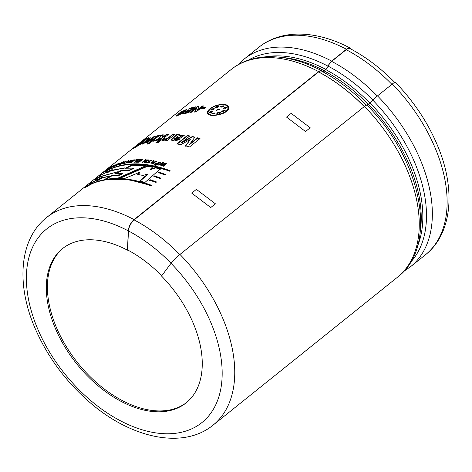 <?xml version="1.0" encoding="UTF-8"?>
<svg xmlns="http://www.w3.org/2000/svg" width="472" height="472" viewBox="0 0 472 472"><rect width="100%" height="100%" fill="white"/><g stroke="black" fill="none" stroke-linecap="round" stroke-linejoin="round"><path stroke-width="0.71" d="M364.231 106.601A132.608 81.739 51.3 0 0 318.571 71.945L134.072 219.94M364.278 106.572A132.697 81.792 -128.7 0 0 318.571 71.88A6.744 3.062 -62.2 0 1 321.497 71.071C337.527 79.561 352.549 90.96 366.561 105.256M322.376 71.608A4.791 2.177 117.8 0 0 324.164 70.93L325.768 69.644A4.791 2.177 117.8 0 0 328.217 66.21A6.744 3.062 -62.2 0 1 331.668 61.372L346.23 49.696A8.956 4.065 -62.2 0 1 350.112 48.616C366.089 57.082 381.046 68.422 394.97 82.635M351.304 49.247A8.956 4.065 117.8 0 0 350.342 48.174A8.956 4.065 117.8 0 0 346.46 49.247L331.68 61.1A7.098 3.221 117.8 0 0 328.052 66.192A4.437 2.012 -62.2 0 1 325.78 69.372L324.175 70.658A4.437 2.012 -62.2 0 1 322.252 71.195A4.437 2.012 -62.2 0 1 322.028 71.024A7.098 3.221 117.8 0 0 321.662 70.753A7.098 3.221 117.8 0 0 318.582 71.608A133.051 82.01 -128.7 0 0 231.05 69.579L46.551 217.574A133.051 82.01 51.3 0 1 134.083 219.604L318.582 71.608M134.083 219.604A8.956 4.065 117.8 0 0 128.295 230.867L127.481 250.184L128.502 230.967A8.956 4.065 -62.2 0 1 134.072 219.881A132.685 81.786 -128.7 0 1 179.738 254.532M364.449 106.43L179.95 254.426M192.452 136.874L181.632 142.951L181.531 142.568L192.364 136.491L192.452 136.874L194.989 137.482M192.364 136.491L194.912 137.11L189.325 144.804L197.603 138.184L200.081 138.91M189.254 144.432L197.532 137.806L200.016 138.538L189.52 146.957L185.514 145.813L190.287 139.464L185.59 146.19M190.287 139.464L180.817 144.68L176.852 143.907L187.355 135.482L189.785 135.942L181.531 142.568M189.886 136.32L187.461 135.865L176.959 144.285M187.355 135.482L187.461 135.865M145.99 165.66L118.029 178.091L104.914 179.26L111.628 175.525L119.339 174.835L122.596 173.259L114.796 173.808L121.552 170.227L129.517 169.967L133.493 168.126L125.458 168.221L132.19 164.858L145.99 165.66M99.026 175.973L112.247 169.489L111.716 170.292L125.115 167.808L111.121 170.77L106.589 172.899L107.138 172.138L99.026 175.973L99.285 176.333M98.483 179.083L102.996 176.912L102.471 177.708L109.917 175.962L101.875 178.186L97.338 180.322L97.887 179.561L89.184 183.873L98.483 179.083L98.713 179.454M158.734 172.085L165.507 174.404L164.911 174.882L158.179 172.575L158.734 172.085L158.244 172.947M150.096 179.696L156.256 181.826L155.66 182.304L149.541 180.186L150.096 179.696L149.6 180.558M175.183 134.195L167.566 140.308L165.389 140.267L166.468 139.393C164.327 140.408 162.858 140.662 162.067 140.16L164.527 138.733C167.058 139.612 170.563 135.794 172.835 134.154L175.183 134.195M149.848 141.895L157.465 135.783L159.589 135.34L151.972 141.452L149.848 141.895M155.347 136.302L147.73 142.414L145.83 142.957L146.951 142.06L142.054 144.084L148.527 138.585L150.474 137.83L144.934 142.485L146.703 141.854L153.306 136.886L155.347 136.302M109.563 168.044L106.188 170.315L111.964 166.274L108.129 169.2L109.563 168.044L109.817 168.41M112.914 166.887L113.835 165.696L111.097 167.696L114.348 165.088L114.961 164.805L114.071 165.973L116.773 164.026L112.914 166.887M119.068 163.896C117.251 165.224 115.941 165.89 115.144 165.896C116.436 164.433 118.006 163.471 119.853 162.999L119.068 163.896M127.523 162.073L128.142 160.716L129.045 160.557L128.478 161.619L131.293 160.209L128.036 162.816L127.322 162.917L128.762 161.766L124.95 163.312L127.523 162.073L127.711 162.457L128.337 161.1L129.239 160.934M134.496 162.226L137.169 160.085L135.334 160.185L135.883 159.742L138.467 159.613L135.246 162.197L134.496 162.226M145.718 161.448L144.196 161.335L142.916 162.362L142.143 162.315L145.394 159.707L146.167 159.754L144.745 160.893L146.273 161.005L147.689 159.866L148.474 159.937L145.223 162.545L144.438 162.474L145.718 161.448L145.854 161.831L144.568 162.864M154.108 161.011L153.158 160.869L153.075 162.226L153.046 160.486L154.002 160.627L153.819 161.772L154.444 162.02L155.801 160.928L156.61 161.076L153.359 163.684L150.692 163.011L152.845 161.619M155.612 164.976L156.143 164.545L156.81 164.693L156.273 165.123L155.612 164.976M158.669 164.816L162.899 162.451L163.796 162.681L162.162 164.84L165.401 163.111L166.303 163.365L164.014 166.25L163.165 166.002L164.793 164.038L161.819 165.625L160.822 165.359L162.386 163.353L159.495 165.017L158.669 164.816M197.302 109.852L202.099 106.005L203.638 105.899L196.299 111.787L194.682 111.899L196.269 108.318L191.367 112.253L189.868 112.466L197.213 106.572L198.83 106.347L197.473 110.236L202.27 106.389L203.107 106.33M178.487 114.401L178.18 114.849L182.021 113.044L184.806 110.519L181.679 111.811L180.746 112.554L182.387 111.899L181.142 112.896L178.109 114.153L181.042 111.805L186.782 109.415L182.109 113.492L176.156 116.077L176.829 115.221L178.487 114.401M209.81 108.914C215.143 104.165 227.911 102.483 228.513 107.144C230.755 113.616 208.535 118.543 207.45 113.115C207.102 111.876 207.887 110.477 209.81 108.914L209.946 109.297M186.9 110.684L190.7 109.764L192.7 108.159L188.475 109.197L189.72 108.206L195.508 106.861L188.169 112.749L182.517 114.053L183.755 113.056L187.838 112.059L189.461 110.761L185.661 111.681L186.9 110.684L187.113 111.062L186.641 111.445M204.37 108.483L201.202 108.56L202.612 107.427L205.786 107.35L204.37 108.483M154.615 163.926L160.433 162.126L157.825 164.616L157.011 164.433L159.383 162.327L155.43 164.091L154.615 163.926M155.082 164.864L154.421 164.722L155.618 164.433L155.082 164.864M148.615 162.415L149.777 162.575L149.229 163.011L146.113 162.633L146.662 162.191L147.825 162.321L150.527 160.155L151.317 160.25L148.615 162.415L148.733 162.799L149.889 162.958M136.32 162.197L136.868 161.754L138.886 161.748L139.6 161.17L137.724 161.176L138.272 160.734L140.149 160.728L141.034 160.02L138.951 160.032L139.5 159.589L142.343 159.589L139.093 162.197L136.32 162.197M132.272 161.465L130.478 161.654L132.827 161.023L133.712 160.315L131.712 160.527L132.266 160.085L134.992 159.807L131.735 162.415L129.08 162.687L132.272 161.465L132.449 161.849M126.644 161.017L123.941 163.182L124.956 162.976L124.407 163.418L121.705 164.008L126.644 161.017M122.23 162.569L121.446 162.805L121.133 163.619L121.227 162.427L122.012 162.191L122.154 162.852L124.183 161.589L120.932 164.197L118.761 164.693L120.861 163.194M121.882 163.312L121.664 162.934L122.154 162.852L122.366 163.235M113.422 165.53L109.575 168.439L113.422 165.53M145.435 139.718C146.497 138.561 142.166 141.458 140.892 142.686L145.164 140.278L140.904 144.013L132.744 148.869L145.559 139.039L148.474 137.712L147.299 138.91L145.777 139.364L146.025 139.73M149.093 143.759L146.969 144.202L148.839 142.703L150.963 142.261L149.093 143.759M163.89 136.367L166.321 134.42L168.581 134.26L158.085 142.68L155.819 142.839L161.383 138.373L156.132 140.798L153.429 141.193L159.046 138.538L160.84 135.116L163.182 134.762L161.872 137.258L163.89 136.367L164.061 136.75L162.049 137.647L161.872 137.258M178.776 135.122L184.198 135.405L180.422 138.113L174.776 138.467L174.079 139.305L177.708 139.075L179.602 139.641L174.445 140.939L171.065 140.06L176.888 134.272L179.277 134.437L178.906 135.505L184.227 135.594M154.415 175.891L160.881 178.115L160.285 178.593L153.86 176.38L154.415 175.891L153.919 176.752M87.704 185.584C91.173 183.118 92.406 182.505 91.397 183.75C108.495 176.333 128.632 176.882 151.813 185.39L151.217 185.868C128.042 177.354 107.905 176.811 90.801 184.227C87.279 186.617 86.051 187.225 87.108 186.056L84.736 187.437L87.704 185.584L87.957 185.944M91.975 183.036L91.397 183.75L91.639 184.121M86.5 186.735L87.108 186.056L87.361 186.422M99.869 176.953C96.353 179.342 95.12 179.95 96.182 178.782L94.4 179.684L96.778 178.304C100.247 175.838 101.474 175.23 100.465 176.475L117.493 171.82L99.869 176.953M95.574 179.46L96.182 178.782L96.43 179.148M101.049 175.761L100.465 176.475L100.707 176.841M110.3 168.339L109.716 169.053C126.815 161.636 146.951 162.185 170.132 170.699L169.537 171.177C146.361 162.663 126.225 162.114 109.12 169.531C105.598 171.92 104.371 172.528 105.427 171.365L103.055 172.74L106.023 170.888C109.492 168.421 110.725 167.808 109.716 169.053L109.958 169.424M104.819 172.038L105.427 171.365L105.681 171.725M119.381 178.109L147.47 165.884L152.704 166.852L150.367 169.242L155.542 167.501L160.445 168.811L144.992 182.398L139.765 180.953L147.842 173.944L143.022 175.454L137.712 174.428L139.795 172.221L124.873 178.404L119.381 178.109M156.297 182.192L150.155 180.068M197.532 137.806L197.603 138.184M181.089 136.007L181.213 136.396C180.204 137.529 178.534 137.995 176.215 137.806L176.085 137.423C178.416 137.612 180.086 137.14 181.089 136.013C179.649 135.346 177.985 135.812 176.085 137.423M179.407 134.821L177.029 134.656L171.165 140.237M179.714 140.025L177.826 139.458L174.209 139.688L174.079 139.305M181.089 136.013L181.213 136.396M177.708 139.075L177.826 139.458M176.888 134.272L177.029 134.656M174.723 134.567L172.988 134.538C170.911 136.036 167.194 140.007 164.693 139.116L162.232 140.544M166.468 139.393L166.622 139.783L166.002 140.278M172.835 134.154L172.988 134.538M164.527 138.733L164.693 139.116M168.05 134.685L166.492 134.803L164.061 136.75M163.365 135.145L161.035 135.499L159.229 138.927L154.84 140.986M161.383 138.373L161.56 138.762L156.539 142.786M166.321 134.42L166.492 134.803M159.046 138.538L159.229 138.927M160.84 135.116L161.035 135.499M158.893 135.901L157.672 136.166L150.763 141.7M157.465 135.783L157.672 136.166M150.267 142.815L149.046 143.081L147.883 144.013M148.839 142.703L149.046 143.081M154.521 136.969L153.524 137.263L147.022 142.184M145.518 142.845L144.934 142.485M149.394 138.703L142.455 144.113M146.951 142.06L146.898 142.65M153.306 136.886L153.524 137.263M148.527 138.585L148.763 138.951M142.497 142.001L142.745 142.367L141.222 143.789M144.945 140.703L142.55 142.078M148.167 138.178L145.807 139.405M136.833 146.155L135.535 147.193M140.892 142.686L141.146 143.045M141.122 143.305L142.556 141.966C141.753 141.978 136.715 145.86 136.762 146.143L141.122 143.305L141.37 143.671M135.429 147.04L135.682 147.4M108.513 168.675L108.772 169.035M109.386 167.737L109.646 168.097M109.38 168.073L109.634 168.439M110.395 167.377L110.649 167.743M111.38 166.592L111.634 166.952M112.826 165.831L113.073 166.197M113.835 165.696L113.805 166.415M114.348 165.088L114.596 165.454M114.071 165.973L114.307 166.345M116.195 164.268L116.431 164.639M119.77 164.309L119.339 164.628M121.227 162.427L121.446 162.805M119.729 164.179L121.634 163.271C119.788 163.931 119.516 164.156 120.808 163.931L121.021 164.309M121.634 163.271L121.847 163.648M123.511 161.766L123.723 162.144M119.64 163.383L119.021 163.607M116.065 165.483L115.652 165.843M118.372 164.132L115.988 165.401L118.372 164.132L118.596 164.51M123.994 163.282L123.611 163.589M125.959 161.164L126.16 161.542M123.941 163.182L124.142 163.566M122.254 163.566L122.46 163.943M123.257 163.33L123.457 163.713M129.594 161.1L129.782 161.483L128.667 162.002L128.478 161.619M128.142 160.716L128.337 161.1M130.579 160.309L130.768 160.692M128.762 161.766L128.95 162.15M134.431 160.256L133.718 160.327M132.827 161.023L132.998 161.406L132.278 161.477M131.558 162.038L131.735 162.427M131.027 161.212L131.21 161.595M133.712 160.315L133.889 160.698M132.266 160.085L132.449 160.468M129.629 162.244L129.812 162.628M137.169 160.085L137.334 160.468L135.175 162.203M137.954 160.026L136.036 160.144M135.883 159.742L136.054 160.126M139.6 161.17L139.753 161.56L139.034 162.132L136.957 162.197M141.877 159.967L139.594 160.026M141.034 160.02L141.187 160.403L140.302 161.117L138.367 161.176M136.868 161.754L137.028 162.138M138.886 161.748L139.034 162.132M138.272 160.734L138.432 161.123M140.149 160.728L140.302 161.117M139.5 159.589L139.659 159.973M148.603 160.321L147.825 160.25L146.403 161.389L144.88 161.276L144.745 160.893M146.302 160.138L145.529 160.091L142.279 162.698M145.394 159.707L145.529 160.091M146.273 161.005L146.403 161.389M147.689 159.866L147.825 160.25M151.435 160.633L150.645 160.539L147.942 162.704L146.792 162.575L146.237 163.017M146.662 162.191L146.792 162.575M147.825 162.321L147.942 162.704M150.527 160.155L150.645 160.539M153.925 162.439L151.766 162.757L153.099 163.1L153.925 162.439L154.031 162.816L153.205 163.477L151.854 163.147L151.742 162.763M153.075 162.226L150.822 163.159M156.71 161.459L155.907 161.312L154.55 162.403L153.819 161.772M153.099 163.1L153.205 163.477M153.046 160.486L153.158 160.869M154.444 162.02L154.55 162.403M155.801 160.928L155.907 161.312M155.713 164.811L154.521 165.106M154.958 164.297L155.052 164.675M156.899 165.07L156.238 164.923L155.701 165.353M156.143 164.545L156.238 164.923M160.427 162.327L155.07 164.02M159.324 162.527L157.447 164.533M163.873 163.052L162.976 162.822L158.757 165.194M162.386 163.353L160.899 165.737M164.793 164.038L163.235 166.374M166.374 163.737L165.471 163.483L162.238 165.212L162.162 164.84M162.899 162.451L162.976 162.822M165.401 163.111L165.471 163.483M205.296 107.74L202.777 107.811L201.868 108.542M202.612 107.427L202.777 107.811M199.019 106.731L197.402 106.955L190.682 112.348M196.269 108.318L196.452 108.702L194.853 112.289M202.099 106.005L202.27 106.389M197.213 106.572L197.402 106.955M192.7 108.159L192.9 108.542L190.9 110.147L187.113 111.062M189.461 110.761L189.661 111.144L188.039 112.442L183.555 113.776M194.824 107.409L189.467 108.955M190.7 109.764L190.9 110.147M189.72 108.206L189.933 108.584M183.755 113.056L183.974 113.439M187.838 112.059L188.039 112.442M184.806 110.519L185.036 110.896L182.375 113.327M179.266 115.032L178.404 115.203M178.723 114.773L176.558 116.088M186.764 109.681L184.08 110.607M180.77 112.584L179.561 113.551M181.242 112.814L180.746 112.554M176.829 115.221L177.071 115.587M181.042 111.805L181.283 112.177M227.834 107.498L227.887 107.681C228.188 109.805 226.507 111.764 222.831 113.551M213.55 115.439C210.553 115.315 208.795 114.59 208.27 113.274L208.223 113.091M209.715 109.486L207.527 113.309M228.548 107.333C227.947 105.704 226.147 104.825 223.162 104.707M210.341 108.949C208.524 110.413 207.786 111.722 208.14 112.879C209.108 118.018 229.958 113.309 227.799 107.309C227.286 102.973 215.285 104.524 210.341 108.949M224.135 105.958L221.008 106.542L220.748 106.938M220.89 106.159L224.123 105.769L223.61 106.601L221.268 107.156L220.642 106.76L220.89 106.159L221.008 106.542M219.769 109.764L219.132 109.339L216.264 110.536M219.026 108.955L219.663 109.38L216.164 110.371L219.026 108.955L219.132 109.339M212.624 111.522L211.067 111.439L209.279 112.584M211.267 112.542L209.149 112.413L210.943 111.05L212.63 111.315L211.267 112.542M214.205 108.784L210.884 109.882M213.887 108.648L213.763 108.265C214.542 109.026 213.804 109.622 211.539 110.053L210.766 109.716L213.763 108.265L214.205 108.572M219.102 106.737C217.722 105.999 216.565 106.347 215.639 107.769M215.515 107.386C216.436 105.964 217.592 105.616 218.984 106.353C218.011 107.545 216.855 107.893 215.515 107.386L215.492 107.333M215.173 113.162L212.317 113.51L211.78 114.124M212.205 113.132L215.167 112.967L214.919 113.569L211.686 113.959L212.205 113.132L212.317 113.51M225.191 110.684L224.454 110.365L221.74 111.516M222.141 111.77L221.663 111.351L224.365 109.982L225.185 110.507L222.141 111.77M216.86 113.557L216.849 113.445C218.288 114.36 219.462 114.071 220.365 112.578L220.459 112.961C219.079 112.301 217.905 112.59 216.949 113.829L216.849 113.445C217.81 112.212 218.978 111.923 220.365 112.578L220.394 112.666M226.737 107.787L224.666 107.64L223.297 108.849L223.197 108.466L224.566 107.256L226.743 107.586L224.932 108.914L223.197 108.466M160.922 178.481L154.474 176.262M165.548 174.77L158.798 172.457M85.332 186.959L85.591 187.319M151.518 185.632L129.664 179.891L109.362 179.395M91.615 183.549L91.273 183.726M90.565 184.233L87.296 186.186L90.565 184.233L90.807 184.599M91.173 183.567L91.42 183.956M89.78 183.396L90.04 183.75M97.887 179.561L98.123 179.932L97.686 180.363M102.471 177.708L102.689 178.086M102.925 177.207L102.182 177.425M101.598 178.127L102.164 177.401C100.542 177.779 99.209 178.587 98.158 179.814C98.784 179.862 99.928 179.295 101.598 178.127L101.816 178.505M102.164 177.401L102.276 178.068M100.689 176.274L100.347 176.445M96.778 178.304L97.025 178.67M94.4 179.684L94.665 180.044M99.633 176.959L96.365 178.912L99.633 176.959L99.875 177.325M100.241 176.292L100.495 176.675M107.138 172.138L107.368 172.51L106.932 172.941M111.716 170.292L111.935 170.669M124.183 168.292L122.1 168.522M112.177 169.784L111.433 170.008M107.734 171.66L107.964 172.032M110.849 170.705L111.416 169.979C109.793 170.362 108.46 171.165 107.409 172.392C108.035 172.439 109.18 171.879 110.849 170.705L111.067 171.082M111.416 169.979L111.528 170.646M106.023 170.888L106.277 171.248M103.651 172.262L103.911 172.622M169.837 170.935L147.978 165.194L127.67 164.698M108.885 169.537L105.616 171.489L108.885 169.537L109.126 169.902M109.492 168.876L109.74 169.259M109.935 168.852L109.598 169.029M132.19 164.858L132.355 165.241L126.508 168.156M133.493 168.126L133.641 168.51L129.664 170.357L121.729 170.616L115.947 173.672M129.517 169.967L129.664 170.357M121.552 170.227L121.729 170.616M122.596 173.259L122.755 173.643L119.505 175.218L111.817 175.908L106.194 179.03M119.339 174.835L119.505 175.218M111.628 175.525L111.817 175.908M145.317 165.938L132.355 165.241M139.795 172.221L139.901 172.599L137.818 174.805M147.842 173.944L147.925 174.321L139.848 181.331M155.542 167.501L155.624 167.879L150.462 169.619L150.367 169.242M160.51 169.183L155.624 167.879M147.47 165.884L147.577 166.268L120.254 178.156M152.798 167.23L147.577 166.268M366.838 105.044A7.098 0.879 135.7 0 0 366.815 105.008A7.098 0.879 135.7 0 0 364.413 106.395M392.285 84.034A133.051 82.01 51.3 0 1 425.425 254.792C452.123 233.752 455.911 189.927 438.075 146.886C428.316 123.168 414.068 101.633 395.318 82.281A8.956 1.109 135.7 0 0 392.285 84.034L377.506 95.887A7.098 0.879 135.7 0 0 372.862 100.211A4.437 0.549 -44.3 0 1 369.959 102.908L368.355 104.194A4.437 0.549 -44.3 0 1 366.85 105.061M186.682 402.433A98.837 60.923 51.3 0 1 57.407 329.71A98.837 60.923 51.3 0 1 63 248.248M161.695 275.801A98.837 60.923 -128.7 0 0 127.7 250.007M179.915 254.39A8.956 1.109 135.7 0 0 171.035 263.311L161.524 276.026A98.837 60.923 51.3 0 1 186.139 402.87A98.837 60.923 51.3 0 1 56.316 330.583A98.837 60.923 51.3 0 1 62.451 248.679A98.837 60.923 51.3 0 1 127.481 250.184M179.932 254.408A133.051 82.01 51.3 0 1 213.049 425.148C182.918 449.916 130.437 438.205 88.996 401.702C65.23 380.869 47.229 356.336 34.999 328.117C15.96 284.232 19.281 239.044 46.551 217.574M366.815 105.008C421.478 159.052 439.408 245.729 397.554 277.152A133.051 82.01 -128.7 0 0 364.431 106.412M191.732 193.119L210.736 207.544L215.409 203.804L196.399 189.372L191.732 193.119M286.516 117.085L305.526 131.517L310.192 127.77L291.189 113.339L286.516 117.085M210.943 111.05L211.067 111.439M224.365 109.982L224.454 110.365M224.566 107.256L224.666 107.64M328.052 66.192A130.101 80.193 -128.7 0 0 248.313 60.168M410.487 262.343A130.101 80.193 -128.7 0 0 372.862 100.211M331.68 61.1A133.051 82.01 -128.7 0 0 244.142 59.077L238 64.829M403.696 271.394L410.646 266.645A133.051 82.01 -128.7 0 0 377.506 95.887M171.035 263.311A124.089 76.488 51.3 0 1 187.52 430.523A124.089 76.488 51.3 0 1 31.677 312.216A124.089 76.488 51.3 0 1 128.295 230.867M369.959 102.908A128.26 79.06 51.3 0 1 417.472 246.29M265.494 56.829A128.26 79.06 51.3 0 1 325.78 69.372M324.175 70.658A128.26 79.06 -128.7 0 0 281.4 57.377M420.387 230.649A128.26 79.06 -128.7 0 0 368.355 104.194M244.142 59.077L258.921 47.224A133.051 82.01 51.3 0 1 346.46 49.247M171.07 263.264A123.735 76.269 -128.7 0 0 128.502 230.967M368.219 104.377A127.906 78.842 -128.7 0 0 324.164 70.93M369.782 103.049A127.906 78.842 -128.7 0 0 325.768 69.644M372.927 100.141A129.894 80.069 -128.7 0 0 328.217 66.21M377.334 96.028A132.697 81.792 -128.7 0 0 331.668 61.372M391.896 84.346A132.697 81.792 -128.7 0 0 346.23 49.696M397.554 277.152L213.049 425.148M136.803 146.113L137.057 146.473M119.923 164.569L119.705 164.191M118.956 163.501L119.18 163.873M116.012 165.389L116.236 165.766M159.471 162.704L159.383 162.327M178.416 115.221L178.18 114.849M208.146 112.885L208.27 113.274M227.799 107.309L227.887 107.681M87.296 186.186L87.55 186.552M98.158 179.814L98.388 180.186M96.371 178.912L96.618 179.277M107.409 172.392L107.64 172.77M105.616 171.489L105.87 171.855M231.05 69.579C253.104 51.625 288.127 52.834 321.662 70.753M425.425 254.792L410.646 266.645M258.921 47.224C281.442 28.922 316.812 30.243 350.342 48.174"/></g></svg>
